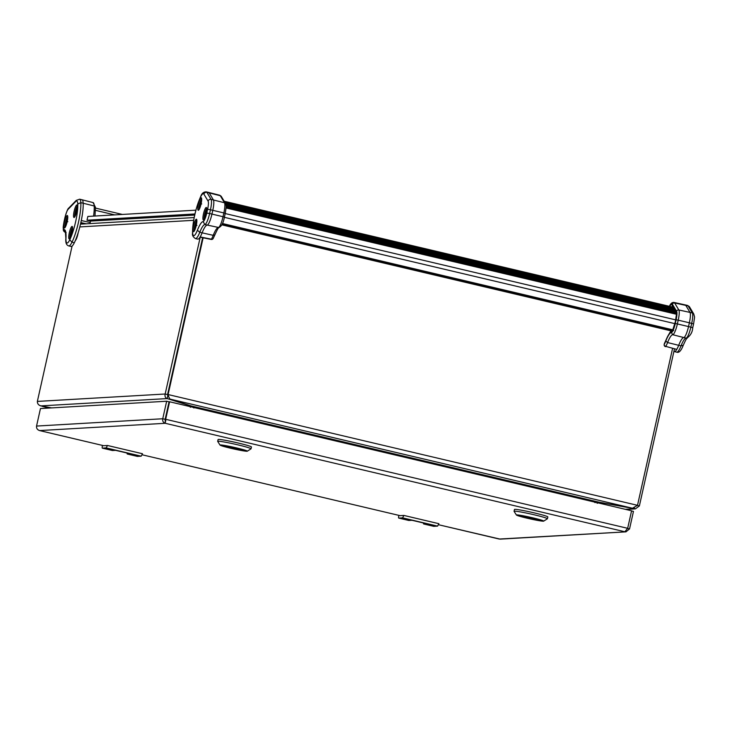<?xml version="1.0" encoding="UTF-8"?>
<svg xmlns="http://www.w3.org/2000/svg" width="731" height="731" viewBox="0 0 731 731"><rect width="100%" height="100%" fill="white"/><g stroke="black" fill="none" stroke-linecap="round" stroke-linejoin="round"><path stroke-width="1.1" d="M195.89 210.172L87.857 216.449M194.949 213.964L87.016 220.214L87.857 216.431L87.016 220.214M194.693 215.069L90.516 221.1L86.989 220.223M423.487 523.003A2.513 0.503 -76.7 0 0 423.651 523.963L426.794 523.78L411.982 520.28L408.867 520.463A2.513 0.503 103.3 0 1 408.83 520.463A2.513 0.503 103.3 0 1 408.803 520.454L398.742 518.078A2.513 0.503 103.3 0 1 398.742 518.078A2.513 0.503 103.3 0 1 398.797 515.666L398.861 515.364M433.748 526.338L423.651 523.963A2.513 0.503 -76.7 0 0 423.678 523.963L433.775 526.347A2.513 0.503 103.3 0 1 433.748 526.338A2.513 0.503 103.3 0 1 433.721 526.329M399.683 515.565A2.513 0.503 -76.7 0 0 399.784 515.657A2.513 0.503 -76.7 0 0 399.82 515.666L403.868 515.428L402.571 517.859L398.77 518.087L408.867 520.463M403.868 515.428L438.874 523.688L437.577 526.119L433.775 526.347M402.571 517.859L437.577 526.119M226.135 206.471L676.248 312.694M676.513 313.142L226.135 206.855M675.983 312.256L226.126 206.096M226.107 205.713L675.718 311.817M226.117 207.229L676.632 313.544M676.659 313.937L226.107 207.604M675.453 311.369L226.071 205.32M226.016 204.927L675.188 310.931M226.08 207.979L676.668 314.312M674.923 310.492L225.934 204.534M225.815 204.123L674.667 310.054M673.342 307.842L224.581 201.939M674.402 309.606L225.632 203.702M225.376 203.264L674.137 309.167M224.846 202.377L673.607 308.281M673.872 308.729L225.111 202.816M80.712 223.22L81.004 222.9A20.797 4.148 103.3 0 0 81.04 222.717M127.103 453.056A2.513 0.503 -76.7 0 0 127.267 454.015L130.42 453.832L115.599 450.342L112.483 450.515A2.513 0.503 103.3 0 1 112.455 450.515A2.513 0.503 103.3 0 1 112.428 450.506L102.358 448.14A2.513 0.503 103.3 0 1 102.413 445.718L102.486 445.426M103.309 445.618A2.513 0.503 -76.7 0 0 103.409 445.718A2.513 0.503 -76.7 0 0 103.436 445.718L107.484 445.481L142.49 453.741L141.193 456.181L137.391 456.4L127.267 454.015A2.513 0.503 -76.7 0 0 127.304 454.015L137.391 456.4A2.513 0.503 103.3 0 1 137.364 456.4A2.513 0.503 103.3 0 1 137.337 456.382M107.484 445.481L106.196 447.92L102.395 448.14A2.513 0.503 103.3 0 1 102.358 448.14M106.196 447.92L141.193 456.181M529.198 517.274L529.162 517.457A9.704 0.567 12.6 0 1 527.38 517.036L527.956 517.009M529.865 517.42L529.162 517.457M528.056 518.16A9.713 0.567 12.6 0 1 520.591 515.922A9.713 0.567 12.6 0 1 530.194 517.493A9.713 0.567 12.6 0 1 539.551 520.161A9.713 0.567 12.6 0 1 528.056 518.16M535.531 518.791A9.713 0.567 12.6 0 1 528.257 517.246A9.713 0.567 12.6 0 1 524.812 516.388M543.681 521.13L547.391 518.791A17.096 0.996 -167.4 0 0 547.428 518.745A17.096 0.996 -167.4 0 0 530.962 514.048A17.096 0.996 -167.4 0 0 514.067 511.289A17.096 0.996 -167.4 0 0 514.085 511.353L516.433 515.044A13.98 0.813 -167.4 0 0 527.17 518.206A13.98 0.813 -167.4 0 0 543.681 521.13A13.98 0.813 -167.4 0 0 530.249 517.246A13.98 0.813 -167.4 0 0 516.433 515.044M547.428 518.745L547.83 516.927A17.096 0.996 -167.4 0 0 531.373 512.23A17.096 0.996 -167.4 0 0 514.469 509.47L514.067 511.289M232.823 447.326L232.778 447.518A9.704 0.567 12.6 0 1 230.996 447.098L231.572 447.061M233.481 447.473L232.778 447.518M231.672 448.213A9.713 0.567 12.6 0 1 224.216 445.974A9.713 0.567 12.6 0 1 233.81 447.546A9.713 0.567 12.6 0 1 243.167 450.214A9.713 0.567 12.6 0 1 231.672 448.213M239.156 448.843A9.713 0.567 12.6 0 1 231.882 447.308A9.713 0.567 12.6 0 1 228.428 446.44M247.306 451.191L251.007 448.852A17.096 0.996 -167.4 0 0 251.044 448.797A17.096 0.996 -167.4 0 0 234.587 444.101A17.096 0.996 -167.4 0 0 217.683 441.341A17.096 0.996 -167.4 0 0 217.701 441.405L220.058 445.097A13.98 0.813 -167.4 0 0 230.786 448.267A13.98 0.813 -167.4 0 0 247.306 451.191A13.98 0.813 -167.4 0 0 233.865 447.308A13.98 0.813 -167.4 0 0 220.058 445.097M251.044 448.797L251.455 446.979A17.096 0.996 -167.4 0 0 234.989 442.282A17.096 0.996 -167.4 0 0 218.094 439.523L217.683 441.341M90.516 221.1L89.959 223.595M692.686 327.689L688.529 326.565A11.129 2.22 103.3 0 1 683.796 337.539L672.721 334.716A10.928 2.175 -76.7 0 0 677.372 323.943L688.529 326.565L689.37 322.791L678.213 320.169L677.372 323.943L675.27 323.559L676.111 319.785L678.213 320.169A10.928 2.175 -76.7 0 0 678.834 309.981L690 312.411A11.129 2.22 103.3 0 1 689.37 322.791L693.527 323.924M665.996 340.134L664.534 343.204A1.837 1.462 28.9 0 0 664.397 343.68L664.214 344.465A1.837 1.499 29.9 0 0 665.786 346.403L676.769 349.391A17.252 3.436 -76.7 0 0 678.697 345.306A21.245 4.24 103.3 0 1 683.796 337.539L686.126 338.097A21.245 4.24 -76.7 0 0 681.027 345.854A17.252 3.436 103.3 0 1 676.687 352.15C678.916 353.11 681.109 350.816 683.257 345.27C687.624 335.584 686.838 339.074 687.222 338.042M665.484 346.649L665.484 346.649A1.837 1.837 0 0 1 664.177 344.484L664.214 344.465A15.214 3.034 -76.7 0 0 665.813 341.039L667.577 342.556L678.697 345.306L681.027 345.854L683.257 345.27M673.936 351.337A17.252 3.436 103.3 0 0 674.357 351.593A17.252 3.436 103.3 0 0 676.769 349.391L665.786 346.403A17.051 3.399 -76.7 0 0 667.577 342.556A21.455 4.276 103.3 0 1 672.721 334.716L671.405 332.523A9.092 1.809 -76.7 0 0 675.27 323.559M693.783 314.019C694.706 318.323 694.962 314.622 693.582 323.906L692.741 327.671C692.495 332.112 690.521 335.602 686.802 338.151L686.126 338.097A11.129 2.22 103.3 0 0 690.859 327.113L691.7 323.34A11.129 2.22 103.3 0 0 692.33 312.959L688.136 305.942A2.449 2.348 -30.9 0 1 689.589 307.002L693.783 314.019A2.449 2.348 149.1 0 0 692.33 312.959L690 312.411L685.806 305.394L674.631 302.963L678.834 309.981A1.837 1.764 149.1 0 0 676.623 311.305L672.429 304.288A1.837 1.764 -30.9 0 1 674.631 302.963A17.051 3.399 -76.7 0 0 674.037 302.46C672.154 302.168 670.528 303.584 669.167 306.718M674.037 302.46L685.203 304.891A17.252 3.436 103.3 0 1 685.212 304.891A17.252 3.436 103.3 0 1 685.806 305.394L688.136 305.942A17.252 3.436 103.3 0 0 687.542 305.439L689.589 307.002M199.024 209.678A6.424 1.279 103.3 0 1 199.581 204.36A6.424 1.279 103.3 0 1 201.628 198.622M194.227 231.133A6.424 1.279 103.3 0 1 194.784 225.824A6.424 1.279 103.3 0 1 196.84 220.077M204.113 219.382A6.424 1.279 103.3 0 1 204.671 214.073A6.424 1.279 103.3 0 1 206.727 208.335M198.412 204.086A6.424 1.279 103.3 0 1 201.217 197.763A6.424 1.279 103.3 0 1 200.988 204.305A6.424 1.279 103.3 0 1 198.265 210.263A6.424 1.279 103.3 0 1 198.412 204.086M203.501 213.799A6.424 1.279 103.3 0 1 206.306 207.467A6.424 1.279 103.3 0 1 206.078 214.009A6.424 1.279 103.3 0 1 203.364 219.967A6.424 1.279 103.3 0 1 203.501 213.799M193.614 225.541A6.424 1.279 103.3 0 1 196.42 219.218A6.424 1.279 103.3 0 1 196.191 225.76A6.424 1.279 103.3 0 1 193.477 231.718A6.424 1.279 103.3 0 1 193.614 225.541M211.186 239.439L211.433 239.183A1.837 1.499 29.9 0 0 213.15 238.553L214.859 234.889C219.318 225.038 218.56 228.593 219.026 227.496M224.353 217.144L223.019 216.714A10.928 2.175 103.3 0 1 218.368 227.496A21.455 4.276 -76.7 0 0 213.224 235.336A17.051 3.399 103.3 0 1 211.433 239.183L200.184 236.926A17.252 3.436 103.3 0 1 197.772 239.119L195.433 238.571A17.252 3.436 -76.7 0 0 199.782 232.284L197.397 230.247A23.694 4.724 103.3 0 1 203.081 221.584A8.69 1.736 -76.7 0 0 206.772 213.013L207.613 209.249L210.455 209.77A11.129 2.22 -76.7 0 0 211.085 199.389A2.449 2.348 149.1 0 0 208.107 201.153L203.903 194.135A2.449 2.348 -30.9 0 1 206.891 192.372L211.085 199.389L224.481 202.752L220.287 195.734L209.221 192.92L213.415 199.938A11.129 2.22 -76.7 0 1 212.785 210.318L211.944 214.092L223.019 216.714L223.86 212.94L210.455 209.77L209.614 213.534L206.772 213.013M224.362 217.098L225.239 213.361C226.765 203.474 226.226 207.302 225.541 203.538A1.837 1.764 149.1 0 0 224.481 202.752A10.928 2.175 103.3 0 1 223.86 212.94L225.239 213.361L224.399 217.134C223.339 223.019 221.493 226.482 218.843 227.533L207.211 225.066A11.129 2.22 -76.7 0 0 211.944 214.092L209.614 213.534A11.129 2.22 -76.7 0 1 204.881 224.518L203.081 221.584M200.184 236.926A17.252 3.436 -76.7 0 0 202.112 232.833L199.782 232.284A21.245 4.24 -76.7 0 1 204.881 224.518L207.211 225.066A21.245 4.24 -76.7 0 0 202.112 232.833L213.224 235.336L214.859 234.889M209.221 192.92A17.252 3.436 -76.7 0 0 208.637 192.427A17.252 3.436 -76.7 0 0 208.627 192.417L206.297 191.869A17.252 3.436 -76.7 0 1 206.891 192.372L209.221 192.92M74.736 216.869A6.424 1.279 103.3 0 1 75.284 211.561A6.424 1.279 103.3 0 1 77.34 205.822M69.938 238.333A6.424 1.279 103.3 0 1 70.496 233.015A6.424 1.279 103.3 0 1 72.543 227.277M65.114 227.432A6.424 1.279 103.3 0 1 65.671 222.123A6.424 1.279 103.3 0 1 67.718 216.385M74.123 211.286A6.424 1.279 103.3 0 1 76.929 204.963A6.424 1.279 103.3 0 1 76.7 211.506A6.424 1.279 103.3 0 1 73.977 217.463A6.424 1.279 103.3 0 1 74.123 211.286M64.502 221.849A6.424 1.279 103.3 0 1 67.307 215.517A6.424 1.279 103.3 0 1 67.078 222.06A6.424 1.279 103.3 0 1 64.355 228.017A6.424 1.279 103.3 0 1 64.502 221.849M69.326 232.741A6.424 1.279 103.3 0 1 72.131 226.418A6.424 1.279 103.3 0 1 71.903 232.961A6.424 1.279 103.3 0 1 69.18 238.918A6.424 1.279 103.3 0 1 69.326 232.741M64.995 217.564L64.164 221.274A8.69 1.736 -76.7 0 0 64.072 229.635A23.694 4.724 103.3 0 1 65.982 237.858L65.872 238.288C65.424 242.692 66.393 245.232 68.778 245.908L71.108 246.457A17.252 3.436 -76.7 0 0 74.324 242.756A25.813 5.144 -76.7 0 0 81.287 220.552L81.278 220.598M90.205 222.489L81.287 220.552A25.813 5.144 -76.7 0 0 83.17 203.2A17.252 3.436 -76.7 0 0 81.982 199.764A17.252 3.436 -76.7 0 0 81.963 199.755L79.633 199.207L76.234 200.404A2.449 2.275 44.2 0 0 75.658 201.564L68.166 209.258A2.449 2.275 -135.8 0 1 68.751 208.097L76.234 200.404M205.877 214.823L205.109 214.768A3.673 0.731 103.3 0 1 205.256 214.046A3.673 0.731 103.3 0 1 205.438 213.315L206.507 211.899M206.827 213.662L205.438 213.315M206.763 208.883A5.629 1.124 -76.7 0 0 204.854 214.064A5.629 1.124 -76.7 0 0 204.397 218.907M205.484 216.175L205.402 214.75M205.173 217.116L205.384 216.157M206.206 213.461L205.722 213.297M206.654 210.501L206.343 211.853M195.99 226.573L195.223 226.519A3.673 0.731 103.3 0 1 195.369 225.788A3.673 0.731 103.3 0 1 195.552 225.066L196.621 223.64M196.941 225.413L195.552 225.066M196.877 220.634A5.629 1.124 -76.7 0 0 194.967 225.815A5.629 1.124 -76.7 0 0 194.51 230.658M195.597 227.926L195.515 226.5M195.287 228.858L195.497 227.908M196.319 225.203L195.835 225.047M196.767 222.251L196.456 223.604M200.787 205.109L200.02 205.064A3.673 0.731 103.3 0 1 200.166 204.333A3.673 0.731 103.3 0 1 200.349 203.611L201.418 202.185M201.729 203.958L200.349 203.611M201.674 199.179A5.629 1.124 -76.7 0 0 199.764 204.36A5.629 1.124 -76.7 0 0 199.307 209.194M200.395 206.471L200.312 205.046M200.084 207.403L200.294 206.453M201.116 203.748L200.632 203.593M201.555 200.797L201.253 202.149M71.702 233.765L70.934 233.719A3.673 0.731 103.3 0 1 71.081 232.988A3.673 0.731 103.3 0 1 71.263 232.266L72.323 230.841M72.588 227.834A5.629 1.124 -76.7 0 0 70.679 233.015A5.629 1.124 -76.7 0 0 70.222 237.849M72.031 232.403L71.547 232.248M72.643 232.613L71.263 232.266M72.506 229.516L72.168 230.804M71.309 235.126L71.227 233.701M70.989 236.058L71.209 235.108M76.499 212.31L75.732 212.264A3.673 0.731 103.3 0 1 75.878 211.533A3.673 0.731 103.3 0 1 76.051 210.811L77.121 209.386M77.376 206.38A5.629 1.124 -76.7 0 0 75.476 211.561A5.629 1.124 -76.7 0 0 75.019 216.394M76.828 210.948L76.344 210.793M77.44 211.158L76.051 210.811M77.303 208.061L76.965 209.349M76.106 213.671L76.015 212.246M75.786 214.603L76.006 213.653M66.877 222.873L66.11 222.818A3.673 0.731 103.3 0 1 66.256 222.096A3.673 0.731 103.3 0 1 66.439 221.365L67.499 219.949M67.764 216.933A5.629 1.124 -76.7 0 0 65.854 222.114A5.629 1.124 -76.7 0 0 65.397 226.957M67.206 221.511L66.722 221.347M67.819 221.712L66.439 221.365M67.681 218.615L67.343 219.903M66.484 224.234L66.402 222.8M66.165 225.166L66.384 224.207M78.199 232.613A6.835 1.361 103.3 0 1 75.32 240.572M169.592 401.767L631.584 510.795L627.664 528.312L165.672 419.283L169.592 401.767L169.071 401.803L165.151 419.32L165.27 423.295C163.214 422.555 162.373 421.038 162.748 418.753L165.151 419.32L165.818 420.837M166.659 401.237L40.461 408.547L36.55 426.063L162.748 418.753L166.659 401.237L169.062 401.803L165.151 419.32L165.672 419.283L165.27 423.295L624.868 531.757L627.664 528.312M36.55 426.063C36.349 428.339 37.363 429.837 39.593 430.568L39.392 430.522M625.955 531.848L500.178 539.131L438.344 524.684L499.191 539.039L625.955 531.848L629.546 528.915L633.466 511.398L631.547 510.942M629.546 528.915L627.6 528.449M203.136 237.803L168.103 394.548L167.573 394.576L169.912 399.08L632.479 508.237L598.771 502.133L594.824 502.572M168.587 396.202L168.103 394.548L637.505 505.322L632.479 508.237M597.145 503.303L599.356 502.316L635.394 508.877L639.378 505.925L674.439 349.071M598.808 502.298L598.269 502.38M190.325 407.295L190.142 405.742L167.207 398.578C165.316 397.838 164.639 396.312 165.169 394.009L200.221 237.219M193.934 407.962L191.056 405.915L169.912 399.08M50.859 407.944L42.672 406.226M634.426 507.853L634.216 508.794L625.279 509.315M637.505 505.322L672.538 348.559M192.82 407.258L192.838 406.619M190.17 405.632L187.163 405.915M168.651 396.403L167.755 396.129L167.207 398.578L40.881 405.897L51.645 407.898M72.077 246.119L37.363 401.41C37.327 403.686 38.496 405.175 40.881 405.897M41.594 406.034L49.324 408.035M167.755 396.129L167.573 394.576L202.633 237.703L167.573 394.576L165.169 394.009L37.363 401.41M637.377 505.45L639.378 505.925M671.57 330.988L221.831 224.846L671.57 330.988M221.932 224.627L671.871 330.814M672.657 330.476L222.16 224.161L672.657 330.476M673.013 329.855L222.443 223.522M675.06 323.687L224.353 217.326M675.901 319.913L225.194 213.553M224.344 201.537L673.105 307.449M80.702 223.275L83.617 223.969L80.702 223.275M83.992 223.942L80.876 223.211M85.143 223.878L81.004 222.9M114.685 214.877L95.478 210.345M102.395 448.14L112.483 450.515M676.44 311.963A1.837 1.764 149.1 0 0 676.577 313.243L672.419 306.298A1.837 1.764 -30.9 0 1 672.246 304.946L676.44 311.963A8.397 1.672 103.3 0 1 675.965 319.794L672.502 330.677L673.196 330.43L671.442 331.07C671.195 330.037 669.322 333.126 665.84 340.354L665.804 340.619A14.519 2.897 103.3 0 1 664.397 343.68L664.388 343.716M665.813 341.039A23.282 4.642 103.3 0 1 671.405 332.523M676.111 319.785A9.092 1.809 -76.7 0 0 676.623 311.305M669.706 306.39A14.519 2.897 103.3 0 1 672.246 304.946M675.124 323.568A8.397 1.672 103.3 0 1 671.551 331.847L673.671 330.467M671.551 331.847A23.977 4.779 -76.7 0 0 665.804 340.619M672.429 304.288A15.214 3.034 -76.7 0 0 669.468 306.335M207.613 209.249A8.69 1.736 -76.7 0 0 208.107 201.153M192.637 232.686A23.365 4.66 103.3 0 1 200.641 196.877L200.769 196.356C195.479 208.774 192.728 221.1 192.527 233.353L192.637 232.686A14.803 2.951 -76.7 0 0 197.397 230.247M200.641 196.877A14.803 2.951 103.3 0 1 203.903 194.135M219.711 195.241A17.051 3.399 103.3 0 1 220.287 195.734A1.837 1.764 -30.9 0 1 221.347 196.52L219.711 195.241L208.637 192.427M64.072 229.635L65.872 232.568M68.778 245.908A17.252 3.436 -76.7 0 0 71.994 242.208A25.813 5.144 -76.7 0 0 80.83 202.651L77.769 203.995A14.803 2.951 -76.7 0 0 75.658 201.564M65.982 237.858A14.803 2.951 -76.7 0 0 69.765 239.805L71.994 242.208L74.324 242.756M68.166 209.258A8.69 1.736 -76.7 0 0 65.004 217.509M94.993 216.02L95.478 207.312L93.047 202.578A17.051 3.399 103.3 0 1 94.226 205.987L80.83 202.651A17.252 3.436 -76.7 0 0 79.633 199.207M77.769 203.995A23.365 4.66 103.3 0 1 69.765 239.805M93.577 216.102A25.612 5.108 103.3 0 0 94.226 205.987L95.395 207.805M80.83 222.672L86.139 223.823L80.83 222.672M80.849 222.608L86.322 223.805M400.058 515.647L141.96 454.737L400.076 515.647M165.27 423.295L39.593 430.568L103.692 445.7M191.056 405.915L598.771 502.133M193.651 220.314L79.816 226.912M224.17 201.244L672.931 307.148M122.315 214.43L95.505 208.107M664.534 343.204A1.837 1.837 0 0 0 664.351 343.689L664.177 344.484M674.357 351.593L676.687 352.15M675.078 323.577L676.623 313.316M685.212 304.891L687.542 305.439M199.938 237.155L211.195 239.439A1.837 1.837 0 0 0 213.15 238.553M192.527 233.353C192.107 235.254 193.075 236.99 195.433 238.571M200.769 196.356C201.857 193.295 203.693 191.805 206.297 191.869M225.541 203.538L221.347 196.52M68.751 208.097C67.91 208.399 66.64 211.542 64.949 217.527L64.109 221.292C62.711 229.077 63.378 227.341 63.314 229.296C63.195 230.758 64.008 231.846 65.744 232.559M65.872 238.288L65.406 232.156L66.128 232.595M93.047 202.578L81.982 199.764M103.674 445.7L39.501 430.559M49.297 408.035L42.453 406.418M635.34 508.877L625.791 509.434M194.172 217.564L80.501 224.143"/></g></svg>

